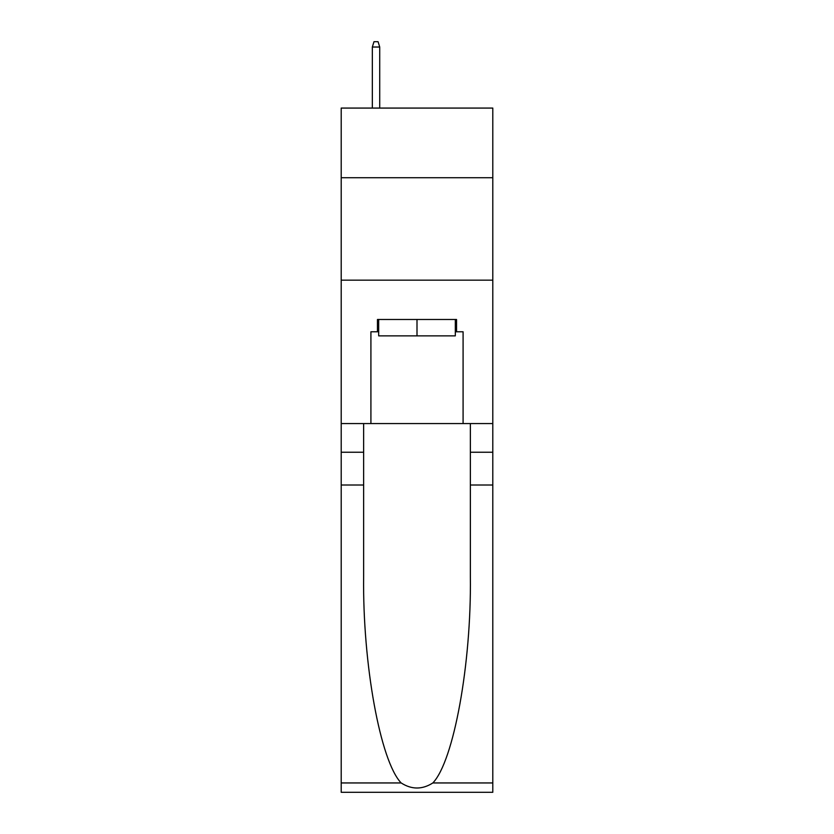 <?xml version="1.0" encoding="UTF-8"?>
<svg xmlns="http://www.w3.org/2000/svg" width="834" height="834" viewBox="0 0 834 834"><rect width="100%" height="100%" fill="white"/><g stroke="black" fill="none" stroke-linecap="round" stroke-linejoin="round"><path stroke-width="1.25" d="M492.8 177.725L492.8 108.076L341.2 108.076L341.2 177.725L492.8 177.725L492.8 423.557L463.089 423.557L463.089 331.776L456.542 331.776L456.542 319.485L377.458 319.485L377.458 331.776L378.688 331.776M341.2 485.013L363.634 485.013L363.634 576.367C362.54 663.687 380.262 761.234 401.154 782.949C411.704 789.694 422.275 789.694 432.846 782.949L492.8 782.949L492.8 792.3L341.2 792.3L341.2 177.725M455.312 319.485L455.312 335.873L378.688 335.873L378.688 319.485M417 319.485L417 335.873M432.846 782.949C453.738 761.234 471.46 663.687 470.366 576.367L470.366 423.557M470.366 485.013L492.8 485.013L492.8 423.557M363.634 423.557L363.634 485.013M492.8 782.949L492.8 485.013M341.2 423.557L370.911 423.557L370.911 331.776L377.458 331.776M341.2 280.151L492.8 280.151M370.911 423.557L463.089 423.557M455.312 331.776L456.542 331.776M379.72 108.076L379.72 47.027L372.339 47.027L372.339 108.076M372.339 47.027L373.976 41.7L378.073 41.7L379.72 47.027M470.366 452.236L492.8 452.236M363.634 452.236L341.2 452.236M341.2 782.949L401.154 782.949"/></g></svg>
